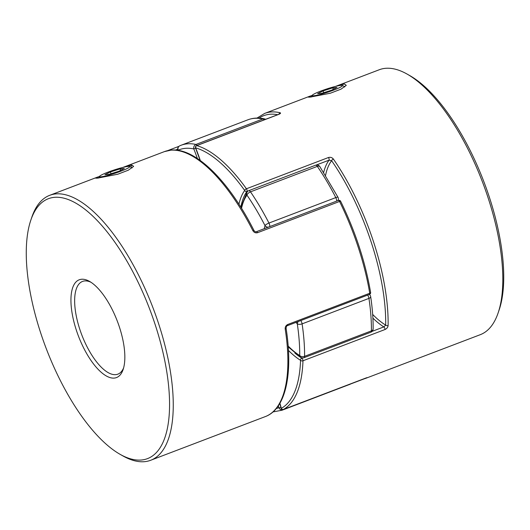<?xml version="1.0" encoding="UTF-8"?>
<svg xmlns="http://www.w3.org/2000/svg" width="530" height="530" viewBox="0 0 530 530"><rect width="100%" height="100%" fill="white"/><g stroke="black" fill="none" stroke-linecap="round" stroke-linejoin="round"><path stroke-width="0.79" d="M340.956 85.363A15.92 1.689 161.8 0 1 342.294 85.449A15.92 1.689 161.8 0 1 331.7 90.842A15.92 1.689 161.8 0 1 313.661 95.764A15.92 1.689 161.8 0 1 312.216 95.34A15.92 1.689 161.8 0 1 324.493 89.729A15.92 1.689 161.8 0 1 340.956 85.363M344.672 86.947A17.722 1.881 -18.2 0 0 344.705 86.728A17.722 1.881 -18.2 0 0 344.546 86.569L342.294 85.449M337.007 87.503L331.515 90.232L321.816 93.293L317.616 93.624L323.108 90.895L332.807 87.841L337.007 87.503M333.297 89.345L332.807 87.841M323.697 92.697L323.108 90.895M128.28 166.4A15.92 1.689 -18.2 0 0 111.81 170.766A15.92 1.689 -18.2 0 0 99.534 176.371A15.92 1.689 -18.2 0 0 100.985 176.801A15.92 1.689 -18.2 0 0 119.025 171.879A15.92 1.689 -18.2 0 0 129.611 166.486A15.92 1.689 -18.2 0 0 128.28 166.4M109.134 174.33L118.833 171.269L124.325 168.54L120.124 168.871L110.425 171.932L104.933 174.661L109.134 174.33M129.611 166.486L131.864 167.606A17.722 1.881 161.8 0 1 132.023 167.765A17.722 1.881 161.8 0 1 131.99 167.983M111.022 173.734L110.425 171.932M120.621 170.382L120.124 168.871M123.384 167.308L131.838 165.042L133.626 166.387L128.313 170.196L117.726 174.237L97.421 178.16L95.672 178.146L99.56 176.331M252.83 230.57A141.775 56.438 -110.9 0 0 170.839 150.182A141.775 56.438 -110.9 0 0 164.393 151.62L171.25 150.089C195.49 147.665 229.126 181.134 253.936 230.437A1.769 0.417 153.1 0 0 253.936 230.437A1.769 0.417 153.1 0 0 252.83 230.57C253.95 232.471 255.513 233.187 257.52 232.716L339.551 201.46A1.769 0.378 -26.3 0 1 340.651 201.301A1.769 1.769 0 0 0 338.425 200.426A1.769 0.702 -110.9 0 1 339.551 201.46A141.775 56.438 -110.9 0 1 369.735 293.249A1.769 0.729 -9.5 0 0 370.609 292.434C365.283 261.674 355.292 231.299 340.651 201.301M81.646 279.25A52.318 20.829 69.1 0 1 89.557 281.404A52.318 20.829 69.1 0 1 117.355 321.253A52.318 20.829 69.1 0 1 123.126 369.503A52.318 20.829 69.1 0 1 114.142 378.095A52.318 20.829 69.1 0 1 76.406 330.375A52.318 20.829 69.1 0 1 81.646 279.25M90.961 282.265A49.621 19.756 -110.9 0 0 84.8 280.92A49.621 19.756 -110.9 0 0 82.541 281.423A49.621 19.756 -110.9 0 0 80.759 332.118A49.621 19.756 -110.9 0 0 115.62 374.657A49.621 19.756 -110.9 0 0 117.879 374.16A49.621 19.756 -110.9 0 0 123.603 367.926M54.703 197.306A139.072 55.358 -110.9 0 0 30.833 220.142A139.072 55.358 -110.9 0 0 46.163 348.382A139.072 55.358 -110.9 0 0 120.058 454.309A139.072 55.358 -110.9 0 0 141.086 460.04A139.072 55.358 -110.9 0 0 155.018 324.148A139.072 55.358 -110.9 0 0 54.703 197.306M30.833 220.142L31.846 217.154A141.775 56.438 69.1 0 1 49.734 195.312A141.775 56.438 69.1 0 1 56.18 193.874A141.775 56.438 69.1 0 1 155.787 315.416A141.775 56.438 69.1 0 1 150.686 460.272A141.775 56.438 69.1 0 1 144.239 461.703A141.775 56.438 69.1 0 1 122.801 455.866L120.058 454.309M287.697 324.506L369.735 293.249A1.769 0.702 69.1 0 1 369.49 294.389L287.459 325.645A1.769 0.702 69.1 0 0 287.697 324.506C285.862 325.48 285.027 326.997 285.206 329.05A1.769 0.768 -8.8 0 0 286.081 328.222C286.313 326.533 286.776 325.672 287.465 325.639A1.769 0.702 69.1 0 1 287.459 325.645A1.769 0.702 69.1 0 1 287.379 325.659M286.081 328.216A1.769 0.768 -8.8 0 0 286.074 328.189C293.289 373.862 285.697 409.12 265.344 416.58A141.775 56.438 -110.9 0 0 285.206 329.05M312.243 95.294L308.354 97.116L310.103 97.122L330.362 93.214L340.995 89.159L346.302 85.35L344.52 84.012L336.06 86.271M335.603 86.383L379.314 69.728A141.775 56.438 69.1 0 1 385.76 68.297A141.775 56.438 69.1 0 1 407.199 74.134A141.775 56.438 69.1 0 1 482.525 182.115A141.775 56.438 69.1 0 1 498.154 312.846A141.775 56.438 69.1 0 1 480.266 334.688L365.607 378.38A141.775 56.438 69.1 0 0 367.217 377.691L283.497 409.412A1.769 1.623 -119.1 0 1 281.311 408.352A1.769 0.437 165.5 0 1 281.112 408.219A1.769 1.769 0 0 0 283.457 409.432A1.769 0.702 69.1 0 1 283.398 409.445M278.508 114.4A1.769 0.702 69.1 0 1 278.581 114.361A1.769 0.702 69.1 0 1 278.661 114.341A1.769 0.702 69.1 0 1 278.793 114.361C280.555 113.592 280.993 113.056 280.112 112.751A1.769 1.57 -76.8 0 0 278.992 114.195M365.455 378.188A1.769 0.702 -110.9 0 0 365.495 378.175L283.457 409.432A1.769 0.702 69.1 0 0 283.497 409.412A141.775 56.438 69.1 0 0 302.974 360.778A1.769 0.702 -110.9 0 0 302.789 359.691A1.769 0.702 -110.9 0 0 301.808 358.167A1.769 1.438 121.9 0 0 300.543 360.327A1.769 1.179 -178 0 0 302.974 360.778L385.005 329.521C386.907 328.6 387.94 327.262 388.112 325.513A1.769 1.153 -179.1 0 1 385.681 325.102A139.999 55.73 -110.9 0 0 331.634 160.716A1.769 0.855 145.3 0 1 333.383 159.053C332.125 157.503 330.481 156.986 328.454 157.516A1.769 0.702 69.1 0 1 329.024 160.179L331.634 160.716A92.743 36.921 -110.9 0 0 325.559 175.337M366.561 377.791A1.769 1.623 64.7 0 0 367.217 377.691M498.154 312.846L499.167 309.858A139.072 55.358 -110.9 0 0 483.837 181.618A139.072 55.358 -110.9 0 0 409.942 75.691L407.199 74.134M278.793 114.361L196.762 145.618A1.769 0.702 -110.9 0 0 196.63 145.598A1.769 0.702 -110.9 0 0 196.55 145.618A1.769 1.769 0 0 0 195.53 147.93L195.656 147.857A96.288 38.332 69.1 0 1 200.327 160.544M238.937 204.196A96.288 38.332 69.1 0 1 244.694 190.475A139.999 55.73 -110.9 0 0 195.656 147.857A1.769 1.557 106 0 1 196.762 145.618A141.775 56.438 69.1 0 1 246.417 188.773A1.769 0.894 144.5 0 0 244.694 190.475A1.769 1.577 36.5 0 0 246.987 191.436A94.512 37.623 -110.9 0 0 240.858 207.23M385.005 329.521A1.769 0.702 -110.9 0 0 383.839 326.911L385.681 325.102A92.743 36.921 -110.9 0 1 372.663 314.416M264.265 228.688A90.968 36.212 -110.9 0 0 264.987 225.581A138.231 55.027 -110.9 0 0 246.98 195.153A3.544 1.689 -34.4 0 1 250.491 191.847A3.544 1.411 -110.9 0 0 248.915 190.648A3.544 1.411 -110.9 0 0 248.756 190.681A3.544 3.544 0 0 0 247.165 191.893L240.905 207.303M288.168 346.05A90.968 36.212 -110.9 0 0 299.708 355.531A3.544 2.279 0.5 0 0 304.578 356.339L371.417 330.872A3.544 2.279 0.5 0 0 373.133 328.938C373.226 318.954 372.404 308.215 370.682 296.714A3.544 3.544 0 0 0 369.808 294.859L369.403 294.422A1.769 0.702 69.1 0 0 369.49 294.389A1.769 1.769 0 0 0 370.609 292.434M276.243 408.577A138.231 55.027 -110.9 0 0 278.86 407.61A3.544 0.875 -14.5 0 0 280.933 407.543M303.849 357.724A3.544 1.411 -110.9 0 0 304.015 357.69L370.854 332.217A3.544 1.411 69.1 0 0 371.417 330.872A141.775 56.438 -110.9 0 0 368.94 298.39L302.1 323.863A3.544 1.563 -8.5 0 1 297.297 323.863A138.231 55.027 -110.9 0 1 299.708 355.531A3.544 2.875 122 0 0 300.874 357.386A3.544 3.544 0 0 0 304.015 357.69A3.544 1.411 -110.9 0 0 304.578 356.339A141.775 56.438 69.1 0 0 302.1 323.863A3.544 1.411 -110.9 0 0 301.789 322.591A3.544 1.411 -110.9 0 0 300.808 320.557M367.648 295.091A3.544 1.411 69.1 0 1 368.635 297.125A3.544 1.411 69.1 0 1 368.94 298.39A3.544 1.563 -8.5 0 0 370.682 296.714M369.258 294.475A3.544 2.272 -42.2 0 1 369.808 294.859M295.952 322.406A90.968 36.212 -110.9 0 1 297.297 323.863A3.544 2.272 -42.2 0 1 298.344 321.498M337.855 200.645A3.544 2.749 11.4 0 0 338.339 199.658A3.544 3.544 0 0 0 338.021 197.339L319.782 166.519A3.544 3.544 0 0 0 315.602 165.214A3.544 1.411 69.1 0 1 315.761 165.174A3.544 1.411 69.1 0 1 317.331 166.38A3.544 1.689 -34.4 0 1 319.782 166.519M269.843 226.562A3.544 1.411 -110.9 0 0 269.478 224.309A3.544 1.411 -110.9 0 0 268.955 223.057L335.801 197.591A141.775 56.438 -110.9 0 0 317.331 166.38L250.491 191.847A141.775 56.438 69.1 0 1 268.955 223.057A3.544 0.868 -27.1 0 0 264.987 225.581A3.544 2.749 11.4 0 0 268.154 227.204M336.683 201.095A3.544 1.411 69.1 0 0 336.318 198.843A3.544 1.411 69.1 0 0 335.801 197.591A3.544 0.868 -27.1 0 1 338.021 197.339M241.528 208.297A90.968 36.212 -110.9 0 1 246.98 195.153A3.544 3.147 -143.7 0 1 247.165 191.893M197.385 158.51A90.968 36.212 -110.9 0 0 193.814 148.943L196.054 147.969M177.948 150.361L177.828 149.91A3.544 0.875 -14.5 0 0 178.226 150.175A90.968 36.212 -110.9 0 0 178.285 150.414M130.817 167.082L131.838 165.042M167.612 150.646L178.968 146.32L167.593 150.653M177.722 149.202L175.41 150.076M256.361 231.703A1.769 0.702 69.1 0 1 256.394 231.683A1.769 0.702 69.1 0 1 257.52 232.716M310.686 95.877L264.656 113.42A141.775 56.438 69.1 0 1 271.102 111.982A141.775 56.438 69.1 0 1 280.112 112.751M248.106 191.012L246.987 191.436A1.769 0.702 69.1 0 0 246.94 189.833A1.769 0.702 69.1 0 0 246.417 188.773L328.454 157.516M333.383 159.053A141.775 56.438 69.1 0 1 388.112 325.513M277.68 114.705A139.999 55.73 -110.9 0 0 259.057 118.117M279.37 114.116L278.588 114.361A1.769 0.702 69.1 0 1 278.588 114.361L196.55 145.618A1.769 0.702 -110.9 0 0 196.444 145.684M323.671 172.369A94.512 37.623 69.1 0 1 329.024 160.179L316.304 165.022M294.885 353.053A94.512 37.623 -110.9 0 0 301.808 358.167L302.478 357.909M372.146 331.363L383.839 326.911A94.512 37.623 69.1 0 1 372.895 318.119M279.926 403.244A96.288 38.332 69.1 0 1 281.311 408.352A139.999 55.73 -110.9 0 0 300.543 360.327A96.288 38.332 69.1 0 1 288.459 350.449M367.025 377.632L365.495 378.175A1.769 0.702 -110.9 0 0 365.528 378.155M187.547 143.816A141.775 56.438 69.1 0 1 195.961 144.451L262.8 118.985A141.775 56.438 -110.9 0 0 254.393 118.349A141.775 56.438 -110.9 0 0 247.941 119.787L181.101 145.253A141.775 56.438 69.1 0 1 187.547 143.816M197.147 145.392A3.544 1.411 -110.9 0 0 195.961 144.451A3.544 3.147 -77.8 0 0 193.814 148.943A138.231 55.027 -110.9 0 0 185.613 148.32A138.231 55.027 -110.9 0 0 178.226 150.175A3.544 3.253 -114 0 1 179.968 145.717A141.775 56.438 69.1 0 1 181.101 145.253L179.822 145.783A3.544 3.544 0 0 0 177.828 149.91M348.899 384.747A141.775 56.438 -110.9 0 0 350.032 384.283L283.186 409.75A141.775 56.438 69.1 0 1 282.059 410.213L350.178 384.217A3.544 3.253 -114 0 1 350.032 384.283A3.544 1.411 69.1 0 0 350.363 383.939M283.523 409.405A3.544 1.411 -110.9 0 1 283.186 409.75A3.544 3.253 -114 0 1 278.86 407.61A90.968 36.212 -110.9 0 0 278.369 405.742M315.456 165.294A3.544 1.411 69.1 0 1 315.602 165.214L248.756 190.681M265.583 119.316A3.544 3.544 0 0 0 264.444 118.853A3.544 3.147 -77.8 0 0 262.8 118.985A3.544 1.411 69.1 0 1 263.986 119.919M312.216 95.34L311.362 97.003M99.534 176.371L98.686 178.04M49.734 195.312L98.004 176.914M122.927 167.42L164.393 151.62M150.686 460.272L265.344 416.58M253.936 230.437C254.877 231.683 255.698 232.1 256.401 231.69L338.425 200.426M362.407 379.348L365.607 378.38M195.53 147.93L200.121 160.391M264.656 113.42L257.004 118.077M279.813 403.429L281.112 408.219M350.178 384.217A3.544 3.544 0 0 0 351.026 383.687M272.996 411.923L282.059 410.213M288.234 346.925L300.874 357.386M370.854 332.217A3.544 3.544 0 0 0 373.133 328.938M338.16 200.532L338.339 199.658M264.444 118.853C258.554 117.561 253.055 117.872 247.941 119.787"/></g></svg>
